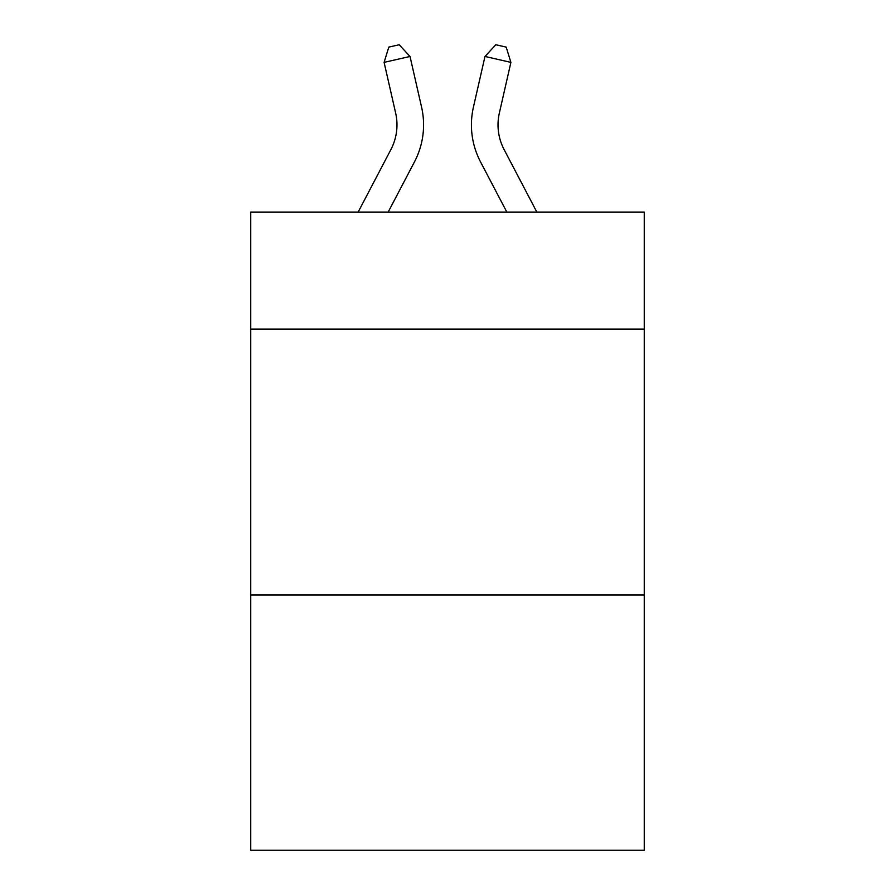 <?xml version="1.0" encoding="UTF-8"?>
<svg xmlns="http://www.w3.org/2000/svg" width="895" height="895" viewBox="0 0 895 895"><rect width="100%" height="100%" fill="white"/><g stroke="black" fill="none" stroke-linecap="round" stroke-linejoin="round"><path stroke-width="1.34" d="M644.266 329.091L644.266 212.093L250.734 212.093L250.734 329.091L644.266 329.091L644.266 850.25L250.734 850.25L250.734 329.091M644.266 594.985L250.734 594.985M390.902 149.554A53.185 53.185 -37.3 0 0 395.646 113.061A53.185 53.185 -37.3 0 1 390.902 149.554A53.185 53.185 -37.3 0 0 395.646 113.061A53.185 53.185 -37.3 0 1 390.902 149.554A53.185 53.185 -37.3 0 0 395.646 113.061A53.185 53.185 -37.3 0 1 390.902 149.554A53.185 53.185 -37.3 0 0 395.646 113.061A53.185 53.185 -37.3 0 1 390.902 149.554A53.185 53.185 -37.3 0 0 395.646 113.061A53.185 53.185 -37.3 0 1 390.902 149.554A53.185 53.185 -37.3 0 0 395.646 113.061A53.185 53.185 -37.3 0 1 390.902 149.554A53.185 53.185 -37.3 0 0 395.646 113.061A53.185 53.185 -37.3 0 1 390.902 149.554A53.185 53.185 -37.3 0 0 395.646 113.061A53.185 53.185 -37.3 0 1 390.902 149.554A53.185 53.185 -37.3 0 0 395.646 113.061A53.185 53.185 -37.3 0 1 390.902 149.554A53.185 53.185 -37.3 0 0 395.646 113.061A53.185 53.185 -37.3 0 1 390.902 149.554A53.185 53.185 -37.3 0 0 395.646 113.061A53.185 53.185 -37.3 0 1 390.902 149.554A53.185 53.185 -37.3 0 0 395.646 113.061A53.185 53.185 -37.3 0 1 390.902 149.554A53.185 53.185 -37.3 0 0 395.646 113.061A53.185 53.185 -37.3 0 1 390.902 149.554A53.185 53.185 -37.3 0 0 395.646 113.061A53.185 53.185 -37.3 0 1 390.902 149.554A53.185 53.185 -37.3 0 0 395.646 113.061A53.185 53.185 -37.3 0 1 390.902 149.554A53.185 53.185 -37.3 0 0 395.646 113.061A53.185 53.185 -37.3 0 1 390.902 149.554A53.185 53.185 -37.3 0 0 395.646 113.061A53.185 53.185 -37.3 0 1 390.902 149.554A53.185 53.185 -37.3 0 0 395.646 113.061A53.185 53.185 -37.3 0 1 390.902 149.554A53.185 53.185 -37.3 0 0 395.646 113.061A53.185 53.185 -37.3 0 1 390.902 149.554A53.185 53.185 -37.3 0 0 395.646 113.061A53.185 53.185 -37.3 0 1 390.902 149.554A53.185 53.185 -37.3 0 0 395.646 113.061A53.185 53.185 -37.3 0 1 390.902 149.554A53.185 53.185 -37.3 0 0 395.646 113.061A53.185 53.185 -37.3 0 1 390.902 149.554A53.185 53.185 -37.3 0 0 395.646 113.061A53.185 53.185 -37.3 0 1 390.902 149.554A53.185 53.185 -37.3 0 0 395.646 113.061A53.185 53.185 -37.3 0 1 390.902 149.554A53.185 53.185 -37.3 0 0 395.646 113.061A53.185 53.185 -37.3 0 1 390.902 149.554A53.185 53.185 -37.3 0 0 395.646 113.061A53.185 53.185 -37.3 0 1 390.902 149.554A53.185 53.185 -37.3 0 0 395.646 113.061A53.185 53.185 -37.3 0 1 390.902 149.554A53.185 53.185 -37.3 0 0 395.646 113.061A53.185 53.185 -37.3 0 1 390.902 149.554A53.185 53.185 -37.3 0 0 395.646 113.061A53.185 53.185 -37.3 0 1 390.902 149.554A53.185 53.185 -37.3 0 0 395.646 113.061A53.185 53.185 -37.3 0 1 390.902 149.554A53.185 53.185 -37.3 0 0 395.646 113.061A53.185 53.185 -37.3 0 1 390.902 149.554A53.185 53.185 -37.3 0 0 395.646 113.061A53.185 53.185 -37.3 0 1 390.902 149.554L358.145 212.093L390.902 149.554A53.185 53.185 -38.1 0 0 395.646 113.061L384.1 62.37L388.799 47.111L399.17 44.75L410.022 56.463L421.579 107.154A79.767 79.767 142.7 0 1 414.463 161.894L388.161 212.093L414.463 161.894M504.098 149.554A53.185 53.185 37.3 0 1 499.354 113.061A53.185 53.185 37.3 0 0 504.098 149.554A53.185 53.185 37.3 0 1 499.354 113.061A53.185 53.185 37.3 0 0 504.098 149.554A53.185 53.185 37.3 0 1 499.354 113.061A53.185 53.185 37.3 0 0 504.098 149.554A53.185 53.185 37.3 0 1 499.354 113.061A53.185 53.185 37.3 0 0 504.098 149.554A53.185 53.185 37.3 0 1 499.354 113.061A53.185 53.185 37.3 0 0 504.098 149.554A53.185 53.185 37.3 0 1 499.354 113.061A53.185 53.185 37.3 0 0 504.098 149.554A53.185 53.185 37.3 0 1 499.354 113.061A53.185 53.185 37.3 0 0 504.098 149.554A53.185 53.185 37.3 0 1 499.354 113.061A53.185 53.185 37.3 0 0 504.098 149.554A53.185 53.185 37.3 0 1 499.354 113.061A53.185 53.185 37.3 0 0 504.098 149.554A53.185 53.185 37.3 0 1 499.354 113.061A53.185 53.185 37.3 0 0 504.098 149.554A53.185 53.185 37.3 0 1 499.354 113.061A53.185 53.185 37.3 0 0 504.098 149.554A53.185 53.185 37.3 0 1 499.354 113.061A53.185 53.185 37.3 0 0 504.098 149.554A53.185 53.185 37.3 0 1 499.354 113.061A53.185 53.185 37.3 0 0 504.098 149.554A53.185 53.185 37.3 0 1 499.354 113.061A53.185 53.185 37.3 0 0 504.098 149.554A53.185 53.185 37.3 0 1 499.354 113.061A53.185 53.185 37.3 0 0 504.098 149.554A53.185 53.185 37.3 0 1 499.354 113.061A53.185 53.185 37.3 0 0 504.098 149.554A53.185 53.185 37.3 0 1 499.354 113.061A53.185 53.185 37.3 0 0 504.098 149.554A53.185 53.185 37.3 0 1 499.354 113.061A53.185 53.185 37.3 0 0 504.098 149.554A53.185 53.185 37.3 0 1 499.354 113.061A53.185 53.185 37.3 0 0 504.098 149.554A53.185 53.185 37.3 0 1 499.354 113.061A53.185 53.185 37.3 0 0 504.098 149.554A53.185 53.185 37.3 0 1 499.354 113.061A53.185 53.185 37.3 0 0 504.098 149.554A53.185 53.185 37.3 0 1 499.354 113.061A53.185 53.185 37.3 0 0 504.098 149.554A53.185 53.185 37.3 0 1 499.354 113.061A53.185 53.185 37.3 0 0 504.098 149.554A53.185 53.185 37.3 0 1 499.354 113.061A53.185 53.185 37.3 0 0 504.098 149.554A53.185 53.185 37.3 0 1 499.354 113.061A53.185 53.185 37.3 0 0 504.098 149.554A53.185 53.185 37.3 0 1 499.354 113.061A53.185 53.185 37.3 0 0 504.098 149.554A53.185 53.185 37.3 0 1 499.354 113.061A53.185 53.185 37.3 0 0 504.098 149.554A53.185 53.185 37.3 0 1 499.354 113.061A53.185 53.185 37.3 0 0 504.098 149.554A53.185 53.185 37.3 0 1 499.354 113.061A53.185 53.185 37.3 0 0 504.098 149.554A53.185 53.185 37.3 0 1 499.354 113.061A53.185 53.185 37.3 0 0 504.098 149.554A53.185 53.185 37.3 0 1 499.354 113.061A53.185 53.185 37.3 0 0 504.098 149.554A53.185 53.185 37.3 0 1 499.354 113.061A53.185 53.185 37.3 0 0 504.098 149.554L536.855 212.093L504.098 149.554A53.185 53.185 38.1 0 1 499.354 113.061L510.9 62.37L484.978 56.463L473.421 107.154A79.767 79.767 -142.7 0 0 480.537 161.894L506.839 212.093L480.537 161.894M410.022 56.463L421.579 107.154L410.022 56.463L421.579 107.154L410.022 56.463L421.579 107.154L410.022 56.463L421.579 107.154L410.022 56.463L421.579 107.154L410.022 56.463L421.579 107.154L410.022 56.463L421.579 107.154L410.022 56.463L421.579 107.154L410.022 56.463L421.579 107.154L410.022 56.463L421.579 107.154L410.022 56.463L421.579 107.154L410.022 56.463L421.579 107.154L410.022 56.463L421.579 107.154L410.022 56.463L421.579 107.154L410.022 56.463L421.579 107.154L410.022 56.463L421.579 107.154L410.022 56.463L421.579 107.154L410.022 56.463L421.579 107.154L410.022 56.463L421.579 107.154L410.022 56.463L421.579 107.154L410.022 56.463L421.579 107.154L410.022 56.463L421.579 107.154L410.022 56.463L421.579 107.154L410.022 56.463L421.579 107.154L410.022 56.463L421.579 107.154L410.022 56.463L421.579 107.154L410.022 56.463L421.579 107.154L410.022 56.463L421.579 107.154L410.022 56.463L421.579 107.154L410.022 56.463L421.579 107.154L410.022 56.463L421.579 107.154L410.022 56.463L421.579 107.154L410.022 56.463L384.1 62.37M484.978 56.463L473.421 107.154L484.978 56.463L473.421 107.154L484.978 56.463L473.421 107.154L484.978 56.463L473.421 107.154L484.978 56.463L473.421 107.154L484.978 56.463L473.421 107.154L484.978 56.463L473.421 107.154L484.978 56.463L473.421 107.154L484.978 56.463L473.421 107.154L484.978 56.463L473.421 107.154L484.978 56.463L473.421 107.154L484.978 56.463L473.421 107.154L484.978 56.463L473.421 107.154L484.978 56.463L473.421 107.154L484.978 56.463L473.421 107.154L484.978 56.463L473.421 107.154L484.978 56.463L473.421 107.154L484.978 56.463L473.421 107.154L484.978 56.463L473.421 107.154L484.978 56.463L473.421 107.154L484.978 56.463L473.421 107.154L484.978 56.463L473.421 107.154L484.978 56.463L473.421 107.154L484.978 56.463L473.421 107.154L484.978 56.463L473.421 107.154L484.978 56.463L473.421 107.154L484.978 56.463L473.421 107.154L484.978 56.463L473.421 107.154L484.978 56.463L473.421 107.154L484.978 56.463L473.421 107.154L484.978 56.463L473.421 107.154L484.978 56.463L473.421 107.154L484.978 56.463L495.83 44.75L506.201 47.111L510.9 62.37"/></g></svg>

